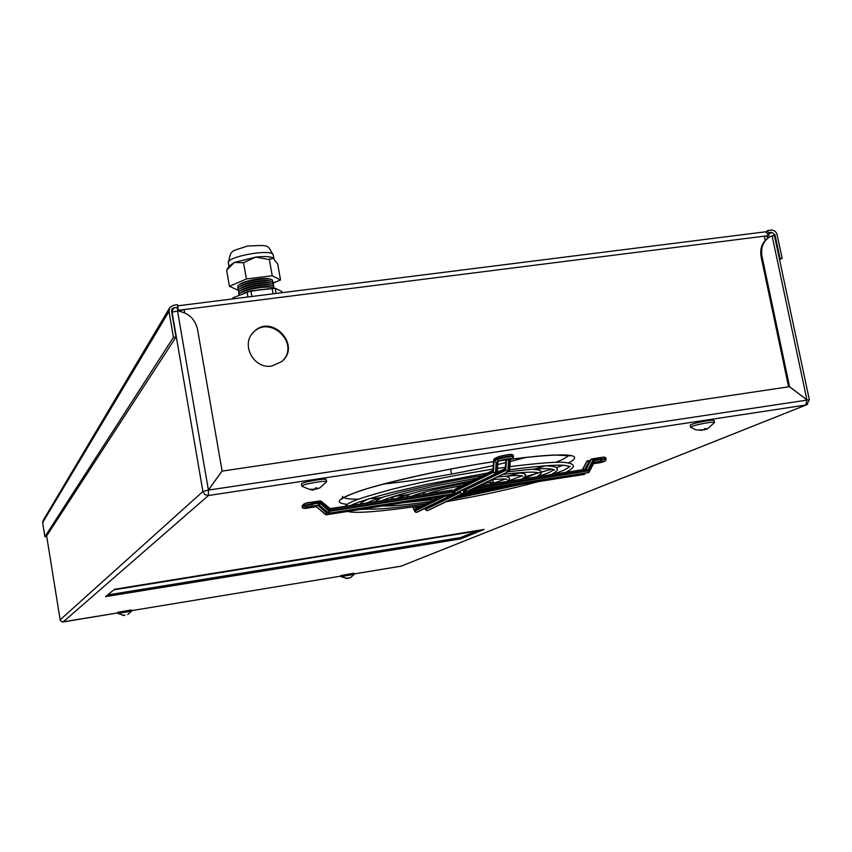 <?xml version="1.0" encoding="UTF-8"?>
<svg xmlns="http://www.w3.org/2000/svg" width="852" height="852" viewBox="0 0 852 852"><rect width="100%" height="100%" fill="white"/><g stroke="black" fill="none" stroke-linecap="round" stroke-linejoin="round"><path stroke-width="1.28" d="M460.282 491.082L460.399 492.477L462.093 493.723L428.151 510.401M427.683 510.561L462.093 493.723M462.796 493.617L463.935 491.923L462.583 489.953M449.6 495.321L450.58 495.523L416.17 512.382L414.881 511.669L412.858 507.004M416.17 512.382L450.58 495.523M451.294 495.417L452.455 493.883M439.121 497.142L415.787 508.74L414.807 510.348L442.571 496.599M427.012 510.667L425.734 509.965L425.084 508.303M460.261 491.742L425.659 508.633L425.755 507.973M493.074 470.517L492.999 471.635L453.594 491.146L453.733 491.881L456.161 493.031L495.981 473.542L455.447 493.148M453.594 491.146L454.457 489.517L492.957 470.368M510.337 459.846L509.634 470.421L508.857 471.444L467.045 491.338L508.569 471.518L509.315 460.293L508.548 460.41L511.04 459.164C509.666 458.482 505.768 459.079 499.357 460.943L496.908 462.189L496.258 472.775L497.302 472.061L497.813 461.805M511.796 459.047L509.315 460.293L511.796 459.047C515.013 457.556 501.082 459.675 498.59 461.06L496.908 462.189L499.357 460.943M506.035 459.26L505.353 469.729L465.203 489.336L467.045 491.338M465.203 489.336L465.224 488.665M468.472 490.88L467.759 491.221M497.206 472.317L496.279 473.467L496.258 472.775L495.491 472.892L496.141 462.306L494.075 461.06L493.393 472.306L453.733 491.881M495.491 472.892L493.393 472.306L495.214 473.659L495.491 472.892M493.681 459.803L493.681 460.389L496.588 458.898L496.748 459.697L494.075 461.06M505.353 469.729L505.428 468.6M505.747 470.4L506.482 459.185L508.548 460.41L507.813 471.635L505.747 470.4L465.341 490.07M509.634 470.421L510.199 459.92M588.881 472.477L468.824 491.316L588.881 472.477L588.476 470.9L472.477 489.005M469.047 491.21L469.282 490.55M468.387 490.976L588.508 472.615M591.128 459.356L591.576 458.951L593.003 460.08L600.937 458.855L601.075 459.579L593.791 460.708L588.476 470.9M586.261 469.132L479.037 485.842L586.261 469.132L587.688 470.272L474.809 487.877M582.363 469.74L587.252 460.868L582.63 469.697M465.49 490.518L465.224 493.052L584.61 474.298L465.448 492.946M584.504 473.243L584.61 474.298M465.309 489.921L464.532 489.367L464.372 491.061L465.224 493.052M589.02 472.21L594.302 462.189L593.791 460.708M589.797 461.805L588.7 461.976L587.252 460.868M449.718 494.309L449.494 495.438L326.305 514.789L449.494 495.438M325.027 514.374L326.284 514.8L449.196 495.555M316.337 506.695L325.24 514.32L316.337 506.695L309.148 507.813L316.337 506.695M452.785 493.83L329.074 513.16L452.7 493.84M453.019 491.274L329.873 510.486L330.672 508.953L452.327 489.996L452.998 493.723M452.327 489.996L329.586 508.719M320.011 500.912L321.215 501.274L320.533 502.222L329.873 510.486L329.5 508.601L321.215 501.327M453.157 492.019L329.309 511.349L329.245 513.064L327.999 512.691L329.309 511.349L319.969 503.085L319.425 505.374M327.786 512.755L319.745 505.396L312.045 506.024L312.098 504.299L319.969 503.085L318.297 505.13M317.093 505.332L316.497 506.589L309.382 507.696C302.961 508.303 303.791 507.781 311.875 506.131L319.585 505.502L329 513.17M311.875 506.131L319.5 505.492L327.775 512.808L325.24 514.32L326.476 514.683L326.54 512.989L317.764 505.225M350.417 577.677L345.742 578.401L347.424 578.519M353.974 573.247L354.187 574.323L341.056 576.687L347.371 578.529M350.577 577.613L354.187 574.333M347.946 578.252L350.065 577.837M353.985 573.204L340.853 575.579L341.056 576.687M124.893 615.133L122.55 615.378L124.584 615.325M117.927 613.472L117.736 612.322L131.368 609.957L131.57 611.118L117.97 613.419L124.019 615.442M707.309 428.854L704.945 429.621L706.074 428.45L703.102 429.898L699.652 429.855L701.633 430.345M714.455 422.613L714.508 422.454C714.881 421.122 696.127 424.466 691.686 426.522L690.759 427.374M702.218 430.047L706.883 429.046M714.508 422.454L714.104 420.483C714.381 418.833 689.311 423.881 690.248 425.286L690.652 427.246M703.976 429.333L704.103 429.972M704.753 428.662L704.945 429.621M313.898 489.399L319.66 488.004L316.443 488.984L316.88 487.866L315.346 488.1L314.388 489.293L310.639 489.261L313.557 489.623M326.54 481.881L326.604 481.689C327.019 480.038 304.462 483.787 302.119 485.757L301.885 486.226C309.67 489.676 313.653 490.816 313.845 489.634M326.209 479.719L326.231 479.601C326.55 477.748 300.522 482.413 301.47 484.042L301.842 486.13M315.762 488.058L315.985 489.282M316.262 487.983L316.443 488.984M273.385 258.156L269.349 259.594L255.738 257.102L243.534 262.725L246.409 278.966L272.246 275.771L280.542 279.957L273.801 282.811M280.542 279.957L277.677 263.982L272.821 257.794C269.818 256.399 264.12 256.175 255.738 257.102L234.321 262.448L243.534 262.725M226.621 270.212L234.321 262.448L229.22 266.016L226.621 270.212L229.454 286.304L246.409 278.966M238.123 290.255L229.454 286.304M271.149 279.424L270.201 279.147C265.281 276.879 243.363 280.734 239.508 284.547L238.709 285.132M269.349 259.594L272.246 275.771M282.15 292.683L281.959 291.597L275.185 288.306L250.935 290.873L233.118 297.742L232.415 298.945M272.086 288.232L273.087 293.823M275.185 288.306L276.101 293.439M247.016 291.831L247.932 296.986M250.935 290.873L251.936 296.485M233.118 297.742L233.31 298.828M263.47 289.307L257.453 290.063M268.7 288.658L247.857 291.629M246.207 292.172L242.884 293.589M274.514 288.295L273.588 287.784C268.22 285.271 243.48 289.616 239.305 293.812L238.496 295.452M272.672 287.507L271.692 287.22C266.857 284.962 244.662 288.86 240.892 292.641L240.072 293.248M274.11 288.019L273.215 285.761C267.826 283.247 243.161 287.582 238.954 291.789L238.89 294.206M272.289 285.484L271.319 285.196C266.463 282.939 244.332 286.826 240.541 290.617L239.731 291.214M273.758 286.006L272.842 283.737C267.421 281.224 242.841 285.548 238.613 289.765L238.539 292.204M271.916 283.471L270.947 283.183C266.069 280.915 244.013 284.792 240.2 288.594L239.391 289.19M273.407 284.004L272.459 281.724C267.027 279.2 242.522 283.514 238.272 287.731L238.177 290.191M271.532 281.448L270.574 281.16C265.675 278.902 243.683 282.768 239.849 286.57L239.05 287.156M273.045 281.991L272.086 279.701C266.623 277.188 242.202 281.479 237.932 285.708L237.815 288.189M478.281 530.391L460.527 537.612L107.618 594.941L460.527 537.612L460.762 538.869L105.531 596.645L114.594 589.254L484.053 529.454L460.762 538.869M806.865 399.844L789.421 386.712M177.525 310.969C188.303 312.695 194.97 318.808 197.526 329.287L222.074 470.922L208.378 490.06L202.904 491.508L172.072 312.162L177.525 310.969L208.42 490.102L809.347 399.758L806.684 404.764L401.111 566.154L354.112 573.928L400.781 566.229M222.127 470.954L208.42 490.102L208.42 495.523L805.768 405.03L806.897 399.876L789.538 386.691L221.903 471.156M807.675 404.125L806.684 404.764M526.408 457.3L510.22 461.55M505.683 462.657L497.77 464.532M493.244 465.575C453.924 474.33 417.416 480.475 383.698 484.021M63.112 621.949L60.513 620.746L60.151 619.83L46.636 535.961L60.151 619.83L202.904 491.508L204.853 494.639L208.42 495.523L63.133 621.939L117.832 612.918L62.377 621.949M809.347 399.758L774.415 235.418L770.368 236.483C763.371 240.754 760.58 247.357 761.997 256.282L761.102 256.803C759.707 248.081 762.38 241.553 769.122 237.218M761.102 256.803L788.59 386.829M789.559 386.648L761.997 256.282M113.88 589.84L472.498 531.776L472.668 532.67M450.633 469.079L451.581 474.085M765.873 231.776L767.982 230.477L772.391 230.051L774.979 231.126L776.779 233.416L782.179 258.231L779.58 259.722M177.291 308.499L177.983 307.242L177.546 304.728L173.648 305.229L169.889 307.444L168.984 311.47L173.435 337.36L44.9 536.707L46.296 536.494L175.981 337.03L171.529 311.15L172.029 308.935L174.074 307.732L171.635 311.768M768.078 233.011L767.982 230.477M177.983 307.242L174.074 307.732M779.399 258.87L780.027 258.507L774.99 234.811L771.795 232.362L768.472 232.777M177.248 308.509L178.132 310.873L178.505 310.266L177.855 307.455M168.984 311.47L42.643 522.638L43.154 520.423L169.452 308.179M42.643 522.638L44.9 536.707M173.435 337.36L175.981 337.03M782.179 258.231L780.027 258.507M184.682 312.876L184.107 309.564L178.387 311.065M767.62 238.177L767.247 236.387L764.287 236.164L178.505 310.266M389.481 483.414L389.321 482.551M390.578 482.232L390.77 483.276M179.058 310.756L178.132 310.873M767.205 236.313L769.058 235.557L764.287 236.164L765.181 240.349M765.618 231.925L769.058 235.557M252.288 333.579L253.172 332.621C269.733 314.388 300.096 343.132 282.779 360.609M271.788 366.051C253.736 369.406 240.339 344.261 253.64 332.046C271.245 312.876 301.97 345.177 281.756 361.567L271.788 366.051M460.399 492.477L425.606 509.411M444.936 496.226L414.754 511.125M416.596 506.461L417.299 507.984M413.241 506.951L414.807 510.348M415.819 506.578L416.628 508.325M415.148 506.674L416.042 508.612M492.999 471.635L493.681 460.389L494.905 458.568M497.483 457.151C503.628 455.351 514.086 452.689 513.319 456.012C509.123 455.745 503.543 456.704 496.588 458.898L497.824 457.066C500.316 455.66 514.235 453.541 511.03 455.053M513.319 456.012L513.479 456.81C509.272 456.544 503.692 457.503 496.748 459.697L498.59 461.06M499.996 460.676L510.359 458.727M509.762 458.77L511.04 459.164M513.479 456.81L512.35 458.834M586.006 469.175L591.267 459.079M587.688 470.272L593.003 460.08M586.219 469.143L591.533 458.962M590.553 460.357L587.369 460.847L590.564 460.346M591.661 458.951L600.149 457.63L600.937 458.855L605.889 458.589L606.028 459.313L601.075 459.579L600.83 461.262L594.249 462.285M588.7 461.976L584.845 469.356M466.14 491.178L465.607 491.263M593.567 463.605L596.485 463.147L596.805 461.976M584.749 474.042L585.217 473.126M596.485 463.147C604.526 461.528 605.889 460.932 600.564 461.379L600.447 461.401M596.219 463.264L593.514 463.69L596.219 463.264C605.314 461.433 606.848 460.762 600.83 461.262M600.564 461.379L603.259 461.07M606.028 459.313C606.262 461.177 602.982 462.498 596.187 463.275L596.112 463.286M586.985 460.985L582.417 469.74M311.438 502.233L319.958 500.912L320.533 502.222L311.97 503.543L311.395 502.233C306.251 502.531 303.184 503.809 302.172 506.088L311.97 503.543L312.098 504.299L302.311 506.844C301.928 508.516 304.217 508.836 309.191 507.813M316.284 506.706L326.231 514.8M305.314 504.437C301.991 504.352 304.004 503.617 311.363 502.243L321.215 501.274L330.672 508.953M312.045 506.024C302.897 507.888 301.959 508.484 309.212 507.803M309.51 506.557L309.382 507.696M273.268 255.078C273.29 248.198 225.95 256.505 228.325 262.97C231.382 249.423 229.444 252.139 247.272 246.111C270.563 244.95 266.857 244.481 273.268 255.078L273.897 258.603M268.678 259.317L269.914 258.678M562.938 465.288L556.218 467.716M551.968 469.111L524.907 476.758M512.425 479.836L507.824 480.911M360.407 504.32L352.994 504.49M347.115 504.299C331.726 502.829 339.011 497.43 368.98 488.089C398.896 479.186 449.6 468.376 493.478 461.677M499.879 460.73L505.864 459.867M511.956 459.036C566.878 452.476 585.707 453.786 568.444 462.966M131.496 610.66L340.949 576.101L131.496 610.66M569.104 455.437L562.608 459.516L555.749 462.327M545.663 465.767L533.64 469.335M521.871 472.498L506.269 476.343M462.146 485.683L446.288 488.59M409.194 494.469L393.379 496.492M381.387 497.77L369.033 498.761M358.522 499.176C350.875 499.272 345.965 498.729 343.793 497.579M806.929 399.822L772.072 235.706M771.795 232.362L768.685 234.257M774.212 235.269L774.99 234.811M570.105 466.481L564.003 470.166L553.044 474.308M369.459 509.081L360.343 509.464M349.97 505.939C354.038 503.287 367.83 498.814 391.345 492.541L424.53 484.788L487.749 472.956M497.344 471.465L499.964 471.081M509.688 469.697C538.911 465.98 557.314 464.553 564.887 465.405L570.18 466.523M538.379 481.614C510.124 489.25 479.388 495.949 446.171 501.7M421.996 505.651C379.577 511.732 354.847 513.66 347.786 511.434M566.111 472.274C572.48 468.451 574.77 466.332 572.981 465.916C573.439 464.457 571.032 463.339 565.76 462.583C558.731 461.528 540.104 462.881 509.89 466.64M505.385 467.269L497.536 468.408M493.031 469.09L458.94 474.862C447.257 476.928 413.997 483.68 392.335 489.218C350.257 500.614 349.288 502.51 344.378 506.812M521.775 475.938L507.249 481.444M396.446 498.708C398.736 497.27 407.064 494.671 421.442 490.901L472.562 480.507M497.376 476.992C514.31 475.31 522.787 475.096 522.808 476.353L522.532 476.161M485.086 489.943L459.686 495.172M434.595 499.389L403.252 502.755M521.754 479.186C525.12 476.896 526.259 475.597 525.194 475.288C526.483 474.287 524.278 473.446 518.58 472.743M396.51 495.534C392.57 497.366 390.844 498.686 391.334 499.496M537.953 472.807L522.862 479.016M381.004 501.104C386.787 498.303 397.937 494.842 414.434 490.72L436.916 485.608L477.546 478.036M502.744 474.394C521.435 472.296 532.702 471.667 536.547 472.487L538.357 472.966M504.735 486.875L455.053 497.408M430.324 501.508C407.405 504.853 391.632 506.322 383.006 505.918M536.6 476.875C540.7 474.298 542.192 472.743 541.084 472.189C541.638 470.538 538.592 469.569 531.946 469.282M382.921 497.11C377.148 500.017 374.731 501.626 375.657 501.945M463.073 493.542L427.938 510.497M412.741 507.025L414.881 511.669M451.571 495.342L417.107 512.212M454.979 493.138L452.412 494.394M425.734 509.965L424.988 508.356M417.395 507.941L416.703 506.45M456.438 492.957L496.279 473.467L497.302 472.061L497.941 461.741M494.352 458.77L493.574 460.048L492.914 471.039M505.311 468.462L497.238 472.413M505.268 469.122L505.907 459.281M508.857 471.444L468.036 491.146M497.259 457.268L494.575 458.653M591.16 459.185L585.942 469.186M585.271 473.126L584.717 474.191M584.312 474.426L465.203 493.063M588.988 472.37L594.302 462.189M591.607 458.951L600.149 457.63C604.196 456.778 606.113 457.098 605.889 458.589M302.172 506.088L302.311 506.844M452.753 493.84L329.042 513.17L327.775 512.808M311.853 506.141L305.644 507.504M554.045 469.654L549.306 472.455L538.07 476.641M365.519 503.521C371.11 500.933 376.147 498.644 401.675 491.945C427.502 485.555 454.478 480.07 482.605 475.512M508.133 471.795C545.855 467.173 551.372 468.696 554.482 469.963L554.247 469.761M522.084 484.16L450.559 499.581M426.128 503.596C394.561 508.229 374.166 509.943 364.944 508.75M551.382 474.564C556.569 471.401 558.443 469.569 557.016 469.069C558.081 467.237 554.141 466.14 545.205 465.799M369.459 498.622C363.101 501.402 359.959 503.319 360.023 504.373M505.396 479.09L492.179 483.638M411.814 496.311C413.816 494.618 440.74 487.291 467.663 482.946M491.955 479.601C502.329 478.781 507.355 478.749 507.046 479.506L506.748 479.346M464.841 492.775L463.744 492.988M438.94 497.227L435.383 497.728M506.833 481.508C509.176 479.932 510.007 478.877 509.315 478.345C509.901 477.706 508.484 476.992 505.044 476.204M410.27 493.894C407.565 495.459 406.489 496.514 407.064 497.046M488.43 482.328L481.987 484.415M453.594 490.614L452.881 490.731M429.152 493.606L427.885 493.627M425.286 493.404L425.659 494.149M427.161 493.915C432.773 491.551 444.659 488.697 462.828 485.352M486.194 482.381L491.327 482.658L490.784 481.188M464.436 491.402L463.861 491.519M454.808 493.223L453.147 493.5M422.869 494.586L424.339 492.168M491.838 483.84L493.478 481.369L491.625 479.761M131.57 611.14L127.768 614.505M707.629 428.737L714.498 422.539M690.684 427.321L695.839 429.791L701.995 430.313M319.66 488.004L326.593 481.795M326.231 479.601L326.604 481.689M228.943 266.463L228.325 262.97M342.749 496.397L341.812 499.165C342.951 498.878 337.562 499.613 356.37 492.2C369.257 486.95 433.956 470.474 493.478 461.709M499.911 460.751L505.864 459.899M511.871 459.079C530.008 456.789 544.14 455.437 554.237 455.032L570.659 455.777M60.513 620.746L60.151 619.83M401.207 566.122L806.354 404.892M766.076 231.744L177.738 305.825M253.172 332.621L253.64 332.046"/></g></svg>
